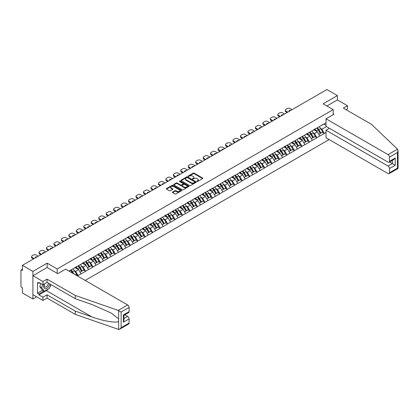 <?xml version="1.0" encoding="UTF-8"?>
<svg xmlns="http://www.w3.org/2000/svg" width="419" height="419" viewBox="0 0 419 419"><rect width="100%" height="100%" fill="white"/><g stroke="black" fill="none" stroke-linecap="round" stroke-linejoin="round"><path stroke-width="0.63" d="M196.961 181.464A0.466 0.267 0 0 0 197.616 181.464L202.607 178.583A0.665 0.382 0 0 0 202.801 178.311A0.665 0.382 0 0 0 202.607 178.044L194.154 173.162A0.665 0.382 0 0 0 193.217 173.162L188.225 176.043A0.466 0.267 0 0 0 188.885 176.42L189.529 176.048A2.126 1.226 0 0 1 192.536 176.048L193.238 176.457A2.126 1.226 0 0 1 193.861 177.321A2.126 1.226 0 0 1 193.238 178.19L192.593 178.562A0.466 0.267 0 0 0 193.248 178.944L193.897 178.573A2.126 1.226 0 0 1 196.899 178.573L197.606 178.976A2.126 1.226 0 0 1 198.229 179.845A2.126 1.226 0 0 1 197.606 180.709L196.961 181.087A0.466 0.267 0 0 0 196.961 181.464L196.961 181.087M172.602 192.08A0.665 0.382 0 0 0 172.408 192.352A0.665 0.382 0 0 0 172.602 192.625L174.974 193.992A0.665 0.382 0 0 0 175.912 193.992L181.453 190.797A0.665 0.382 0 0 0 181.647 190.525A0.665 0.382 0 0 0 181.453 190.252L173.005 185.376A0.665 0.382 0 0 0 172.062 185.376L166.526 188.571A0.665 0.382 0 0 0 166.327 188.843A0.665 0.382 0 0 0 166.526 189.116L169.386 190.765A0.665 0.382 0 0 0 170.329 190.765L172.696 189.398A0.665 0.382 0 0 0 172.895 189.126A0.665 0.382 0 0 0 172.696 188.859L171.277 188.037A1.776 1.027 0 0 1 170.758 187.314A1.776 1.027 0 0 1 171.853 186.366A1.776 1.027 0 0 1 173.791 186.586L179.353 189.797A1.776 1.027 0 0 1 179.871 190.525A1.776 1.027 0 0 1 178.777 191.473A1.776 1.027 0 0 1 176.839 191.247L175.912 190.713A0.665 0.382 0 0 0 174.974 190.713L172.602 192.08L172.602 192.625L174.974 191.268L174.974 190.713M47.164 263.153L32.907 271.386L22.432 265.337L326.93 89.54L337.405 95.584L323.149 103.818L333.194 109.616L57.204 268.956L47.164 263.153L47.164 267.547M189.577 185.565A0.665 0.382 0 0 0 190.514 185.565L196.055 182.365A0.665 0.382 0 0 0 196.249 182.092A0.665 0.382 0 0 0 196.055 181.825L187.607 176.944A0.665 0.382 0 0 0 186.665 176.944L181.123 180.144A0.665 0.382 0 0 0 180.929 180.411A0.665 0.382 0 0 0 181.123 180.683L189.577 185.565M179.693 181.563A0.466 0.267 0 0 1 180.165 181.631L180.165 181.076L188.754 186.036A0.665 0.382 0 0 1 188.948 186.308A0.665 0.382 0 0 1 188.754 186.581L183.213 189.781A0.665 0.382 0 0 1 182.275 189.781L173.827 184.899L176.195 183.543L176.195 182.988L173.827 184.355A0.665 0.382 0 0 0 173.628 184.627A0.665 0.382 0 0 0 173.827 184.899L173.827 184.355M176.195 183.543A0.665 0.382 0 0 1 177.132 183.543L177.132 182.988A0.665 0.382 0 0 0 176.195 182.988M177.132 182.988L180.563 184.968A0.665 0.382 0 0 0 181.5 184.968L183.072 184.061A0.665 0.382 0 0 0 183.271 183.789A0.665 0.382 0 0 0 183.072 183.517L179.505 181.458A0.466 0.267 0 0 1 180.165 181.076M57.204 273.345L57.204 268.956M85.162 280.431L329.151 139.564M333.194 109.616L333.194 114.67M69.046 271.124L70.622 270.046L68.899 271.041M70.622 270.213L326.019 122.762M326.019 132.367L324.322 133.352L321.928 129.209L320.603 128.444M316.774 128.099A4.53 2.619 -120 0 1 318.325 129.911L320.435 133.399L322.279 132.336L324.322 133.352M324.322 133.514L316.858 137.657L314.47 133.514L313.145 132.75M309.311 132.404A4.53 2.619 -120 0 1 310.861 134.221L312.977 137.71L314.816 136.646L316.858 137.657M316.858 137.825L309.4 141.968L307.007 137.825L305.681 137.06M301.848 136.714A4.53 2.619 -120 0 1 303.403 138.527L305.514 142.015L307.352 140.952L309.4 141.968M309.4 142.13L301.937 146.273L299.543 142.13L298.218 141.365M294.389 141.02A4.53 2.619 -120 0 1 295.94 142.837L298.05 146.325L299.894 145.262L301.937 146.273M301.937 146.441L294.473 150.583L292.085 146.441L290.76 145.676M286.926 145.33A4.53 2.619 -120 0 1 288.476 147.142L290.592 150.631L292.431 149.567L294.473 150.583M294.473 150.746L287.015 154.889L284.621 150.746L283.296 149.981M279.463 149.635A4.53 2.619 -120 0 1 281.018 151.453L283.129 154.941L284.967 153.878L287.015 154.889M287.015 155.056L279.552 159.199L277.158 155.056L275.833 154.292M272.004 153.946A4.53 2.619 -120 0 1 273.555 155.758L275.665 159.246L277.509 158.183L279.552 159.199M279.552 159.361L272.088 163.504L269.7 159.361L268.375 158.597M264.541 158.256A4.53 2.619 -120 0 1 266.091 160.068L268.207 163.557L270.046 162.493L272.088 163.504M272.088 163.672L264.63 167.815L262.236 163.672L260.911 162.907M257.077 162.562A4.53 2.619 -120 0 1 258.633 164.374L260.744 167.862L262.582 166.799L264.63 167.815M264.63 167.977L257.166 172.12L254.773 167.977L253.448 167.212M249.619 166.872A4.53 2.619 -120 0 1 251.17 168.684L253.28 172.172L255.124 171.109L257.166 172.12M257.166 172.288L249.703 176.43L247.315 172.288L245.99 171.523M242.156 171.177A4.53 2.619 -120 0 1 243.706 172.989L245.822 176.478L247.66 175.414L249.703 176.43M249.703 176.598L242.245 180.736L239.851 176.598L238.526 175.828M234.692 175.488A4.53 2.619 -120 0 1 236.248 177.3L238.359 180.788L240.197 179.725L242.245 180.736M242.245 180.903L234.781 185.046L232.388 180.903L231.063 180.139M227.234 179.793A4.53 2.619 -120 0 1 228.784 181.605L230.895 185.093L232.739 184.03L234.781 185.046M234.781 185.214L227.318 189.351L224.93 185.214L223.605 184.449M219.771 184.103A4.53 2.619 -120 0 1 221.321 185.916L223.432 189.404L225.275 188.341L227.318 189.351M227.318 189.519L219.86 193.662L217.466 189.519L216.141 188.754M212.307 188.409A4.53 2.619 -120 0 1 213.863 190.226L215.974 193.709L217.812 192.646L219.86 193.662M219.86 193.829L212.396 197.972L210.003 193.829L208.678 193.065M204.849 192.719A4.53 2.619 -120 0 1 206.399 194.531L208.51 198.019L210.354 196.956L212.396 197.972M212.396 198.135L204.933 202.277L202.545 198.135L201.22 197.37M197.386 197.024A4.53 2.619 -120 0 1 198.936 198.842L201.047 202.325L202.89 201.261L204.933 202.277M204.933 202.445L197.475 206.588L195.081 202.445L193.756 201.68M189.922 201.335A4.53 2.619 -120 0 1 191.478 203.147L193.588 206.635L195.427 205.572L197.475 206.588M197.475 206.75L190.011 210.893L187.618 206.75L186.293 205.986M182.464 205.64A4.53 2.619 -120 0 1 184.014 207.457L186.125 210.946L187.969 209.882L190.011 210.893M190.011 211.061L182.548 215.204L180.16 211.061L178.834 210.296M175.001 209.95A4.53 2.619 -120 0 1 176.551 211.763L178.662 215.251L180.505 214.188L182.548 215.204M182.548 215.366L175.084 219.509L172.696 215.366L171.371 214.601M167.537 214.256A4.53 2.619 -120 0 1 169.093 216.073L171.203 219.561L173.042 218.498L175.084 219.509M175.084 219.676L167.626 223.819L165.233 219.676L163.908 218.912M160.079 218.566A4.53 2.619 -120 0 1 161.629 220.378L163.74 223.866L165.584 222.803L167.626 223.819M167.626 223.982L160.163 228.125L157.774 223.982L156.449 223.217M152.616 222.871A4.53 2.619 -120 0 1 154.166 224.689L156.277 228.177L158.12 227.114L160.163 228.125M160.163 228.292L152.699 232.435L150.311 228.292L148.986 227.527M145.152 227.182A4.53 2.619 -120 0 1 146.702 228.994L148.818 232.482L150.657 231.419L152.699 232.435M152.699 232.597L145.241 236.74L142.848 232.597L141.522 231.833M137.694 231.487A4.53 2.619 -120 0 1 139.244 233.304L141.355 236.793L143.198 235.729L145.241 236.74M145.241 236.908L137.778 241.051L135.389 236.908L134.064 236.143M130.23 235.797A4.53 2.619 -120 0 1 131.781 237.61L133.891 241.098L135.735 240.035L137.778 241.051M137.778 241.213L130.314 245.356L127.926 241.213L126.601 240.448M122.767 240.108A4.53 2.619 -120 0 1 124.317 241.92L126.433 245.408L128.272 244.345L130.314 245.356M130.314 245.524L122.856 249.666L120.463 245.524L119.137 244.759M115.309 244.413A4.53 2.619 -120 0 1 116.859 246.225L118.97 249.714L120.813 248.65L122.856 249.666M122.856 249.829L115.393 253.972L113.004 249.829L111.679 249.064M107.845 248.724A4.53 2.619 -120 0 1 109.396 250.536L111.506 254.024L113.35 252.961L115.393 253.972M115.393 254.139L107.929 258.282L105.541 254.139L104.216 253.375M100.382 253.029A4.53 2.619 -120 0 1 101.932 254.841L104.048 258.329L105.887 257.266L107.929 258.282M107.929 258.45L100.471 262.587L98.077 258.45L96.752 257.68M92.924 257.339A4.53 2.619 -120 0 1 94.474 259.152L96.585 262.64L98.428 261.576L100.471 262.587M100.471 262.755L93.008 266.898L90.614 262.755L89.294 261.99M85.46 261.645A4.53 2.619 -120 0 1 87.011 263.457L89.121 266.945L90.965 265.882L93.008 266.898M93.008 267.065L85.544 271.203L83.156 267.065L81.831 266.301M77.997 265.955A4.53 2.619 -120 0 1 79.547 267.767L81.663 271.255L83.501 270.192L85.544 271.203M85.544 271.371L78.086 275.513L75.692 271.371L74.367 270.606M75.467 274.833L76.043 274.497L78.086 275.513M78.086 275.681L77.51 276.011M75.551 267.202L78.086 265.903M75.692 271.371L78.61 269.684L74.928 267.558M81.003 273.827L78.61 269.684M83.009 262.891L85.544 261.597M83.156 267.065L86.073 265.379L82.391 263.252M88.467 269.522L86.073 265.379M90.473 258.586L93.008 257.287M90.614 262.755L93.537 261.068L89.849 258.942M95.925 265.211L93.537 261.068M97.936 254.275L100.471 252.982M98.077 258.45L100.995 256.763L97.313 254.637M103.388 260.906L100.995 256.763M105.394 249.97L107.929 248.671M105.541 254.139L108.458 252.453L104.776 250.326M110.852 256.596L108.458 252.453M112.858 245.66L115.393 244.361M113.004 249.829L115.922 248.148L112.234 246.021M118.31 252.29L115.922 248.148M120.321 241.354L122.856 240.056M120.463 245.524L123.38 243.837L119.698 241.711M125.773 247.98L123.38 243.837M127.779 237.044L130.314 235.745M127.926 241.213L130.843 239.532L127.161 237.405M133.237 243.675L130.843 239.532M135.243 232.739L137.778 231.44M135.389 236.908L138.307 235.221L134.619 233.095M140.695 239.364L138.307 235.221M142.706 228.428L145.241 227.129M142.848 232.597L145.765 230.916L142.083 228.79M148.158 235.059L145.765 230.916M150.164 224.123L152.699 222.824M150.311 228.292L153.228 226.606L149.546 224.479M155.622 230.749L153.228 226.606M157.628 219.813L160.163 218.514M157.774 223.982L160.692 222.3L157.005 220.174M163.08 226.443L160.692 222.3M165.091 215.507L167.626 214.209M165.233 219.676L168.15 217.99L164.468 215.864M170.543 222.133L168.15 217.99M172.549 211.197L175.084 209.898M172.696 215.366L175.613 213.685L171.931 211.558M178.007 217.828L175.613 213.685M180.013 206.892L182.548 205.593M180.16 211.061L183.077 209.374L179.39 207.248M185.465 213.517L183.077 209.374M187.476 202.581L190.011 201.282M187.618 206.75L190.535 205.069L186.853 202.943M192.929 209.207L190.535 205.069M194.935 198.276L197.475 196.977M195.081 202.445L197.998 200.759L194.316 198.632M200.392 204.901L197.998 200.759M202.398 193.966L204.933 192.667M202.545 198.135L205.462 196.453L201.775 194.327M207.85 200.591L205.462 196.453M209.861 189.655L212.396 188.361M210.003 193.829L212.92 192.143L209.238 190.017M215.314 196.286L212.92 192.143M217.32 185.35L219.86 184.051M217.466 189.519L220.384 187.832L216.702 185.706M222.777 191.975L220.384 187.832M224.783 181.039L227.318 179.746M224.93 185.214L227.847 183.527L224.16 181.401M230.235 187.67L227.847 183.527M232.246 176.734L234.781 175.435M232.388 180.903L235.305 179.217L231.623 177.09M237.699 183.36L235.305 179.217M239.71 172.424L242.245 171.13M239.851 176.598L242.769 174.912L239.087 172.785M245.162 179.054L242.769 174.912M247.168 168.119L249.703 166.82M247.315 172.288L250.232 170.601L246.545 168.475M252.62 174.744L250.232 170.601M254.632 163.808L257.166 162.509M254.773 167.977L257.69 166.296L254.008 164.169M260.084 170.439L257.69 166.296M262.095 159.503L264.63 158.204M262.236 163.672L265.154 161.985L261.472 159.859M267.547 166.128L265.154 161.985M269.553 155.192L272.088 153.893M269.7 159.361L272.617 157.68L268.93 155.554M275.005 161.823L272.617 157.68M277.017 150.887L279.552 149.588M277.158 155.056L280.075 153.37L276.393 151.243M282.469 157.513L280.075 153.37M284.48 146.577L287.015 145.278M284.621 150.746L287.539 149.064L283.857 146.938M289.932 153.207L287.539 149.064M291.938 142.271L294.473 140.973M292.085 146.441L295.002 144.754L291.315 142.628M297.39 148.897L295.002 144.754M299.402 137.961L301.937 136.662M299.543 142.13L302.46 140.449L298.778 138.322M304.854 144.592L302.46 140.449M306.865 133.656L309.4 132.357M307.007 137.825L309.924 136.138L306.242 134.012M312.317 140.281L309.924 136.138M314.323 129.345L316.858 128.046M314.47 133.514L317.387 131.833L313.7 129.707M319.776 135.976L317.387 131.833M321.787 125.04L324.322 123.741M321.928 129.209L326.474 126.585M323.772 124.055L326.019 125.354M346.157 109.726L347.445 108.982L347.445 105.719L337.405 99.921L337.405 95.584M32.907 271.386L32.907 298.998L22.432 292.954L22.432 287.79L21.668 287.345A1.016 0.587 -120 0 1 20.95 286.104L20.95 270.475A1.016 0.587 -120 0 1 21.16 270.009A1.016 0.587 -120 0 1 21.668 270.061L22.432 270.501L22.432 265.337M32.907 298.998L36.663 296.83M197.145 181.532L197.606 181.265A2.126 1.226 0 0 0 198.229 180.395L198.229 179.845M193.861 177.321L193.861 177.876A2.126 1.226 0 0 1 193.238 178.745L192.777 179.007M202.597 178.588L194.154 173.712A0.665 0.382 0 0 0 193.217 173.712L188.414 176.488M196.045 182.37L187.607 177.494A0.665 0.382 0 0 0 186.665 177.494L181.134 180.689M194.882 182.286A0.466 0.267 0 0 0 194.882 181.904L187.466 177.619A0.466 0.267 0 0 0 186.806 177.619L186.125 178.012A2.126 1.226 0 0 0 185.502 178.882A2.126 1.226 0 0 0 186.125 179.751L191.195 182.679A2.126 1.226 0 0 0 194.201 182.679L194.882 182.286L194.882 182.836A0.466 0.267 0 0 0 195.018 182.647L195.018 182.092M185.502 178.882L185.502 179.432A2.126 1.226 0 0 0 186.125 180.301L186.125 179.751M194.882 182.836L194.201 183.229A2.126 1.226 0 0 1 191.195 183.229L186.125 180.301M177.132 183.543L180.563 185.517A0.665 0.382 0 0 0 181.5 185.517L183.072 184.611A0.665 0.382 0 0 0 183.271 184.339L183.271 183.789M180.165 181.631L188.744 186.586M184.119 187.021A1.776 1.027 0 0 0 186.052 187.241A1.776 1.027 0 0 0 187.152 186.298A1.776 1.027 0 0 0 186.633 185.57L184.669 184.439A0.665 0.382 0 0 0 183.732 184.439L182.16 185.345A0.665 0.382 0 0 0 181.966 185.617A0.665 0.382 0 0 0 182.16 185.889L184.119 187.021L184.119 187.571A1.776 1.027 0 0 0 186.052 187.796A1.776 1.027 0 0 0 187.152 186.848L187.152 186.298M181.966 185.617L181.966 186.172A0.665 0.382 0 0 0 182.16 186.439L182.16 185.889M184.119 187.571L182.16 186.439M179.871 190.525L179.871 191.074A1.776 1.027 0 0 1 178.777 192.022A1.776 1.027 0 0 1 176.839 191.802L175.912 191.268A0.665 0.382 0 0 0 174.974 191.268M170.758 187.314L170.758 187.864A1.776 1.027 0 0 0 171.277 188.587L171.277 188.037M172.691 189.404L171.277 188.587M181.453 190.252L181.453 190.797L173.005 185.926A0.665 0.382 0 0 0 172.062 185.926L166.532 189.121L166.526 188.571M292.012 109.699L290.027 108.552A2.027 1.173 0 0 0 287.156 108.552L285.863 109.296A2.027 1.173 0 0 0 285.271 110.124A2.027 1.173 0 0 0 285.863 110.956L285.863 111.784L287.13 112.512M285.863 111.784A2.027 1.173 180 0 1 285.271 110.956L285.271 110.124M285.863 110.956L287.848 112.098M288.963 111.459A1.592 0.917 180 0 1 288.916 111.229A1.592 0.917 180 0 1 290.896 110.338M319.199 126.695A5.547 3.2 60 0 1 320.655 128.523L318.812 129.586A5.547 3.2 -120 0 0 317.361 127.758M318.812 129.586L320.928 133.074L322.766 132.011L320.655 128.523M320.435 133.399L320.928 133.074M322.279 132.336L322.766 132.011M314.187 129.424A4.53 2.619 60 0 1 315.439 130.707M314.894 129.183A5.547 3.2 60 0 1 316.35 131.011L316.56 131.351M318.828 134.326L320.305 133.436L318.189 129.948A5.547 3.2 -120 0 0 316.738 128.12M320.305 133.436L318.807 134.295M284.548 114.005L282.563 112.858A2.027 1.173 0 0 0 279.693 112.858L278.405 113.607A2.027 1.173 0 0 0 277.807 114.434A2.027 1.173 0 0 0 278.405 115.262L278.405 116.089L279.672 116.822M278.405 116.089A2.027 1.173 180 0 1 277.807 115.262L277.807 114.434M278.405 115.262L280.39 116.409M281.5 115.764A1.592 0.917 180 0 1 281.453 115.539A1.592 0.917 180 0 1 283.433 114.649M311.741 131.006A5.547 3.2 60 0 1 313.192 132.833L311.354 133.897A5.547 3.2 -120 0 0 309.898 132.069M311.354 133.897L313.464 137.385L315.303 136.322L313.192 132.833M312.977 137.71L313.464 137.385M314.816 136.646L315.303 136.322M306.724 133.734A4.53 2.619 60 0 1 307.975 135.012M307.436 133.488A5.547 3.2 60 0 1 308.887 135.316L309.096 135.662M311.364 138.637L312.841 137.741L310.73 134.253A5.547 3.2 -120 0 0 309.274 132.425M312.841 137.741L311.348 138.605M277.09 118.315L275.105 117.168A2.027 1.173 0 0 0 272.235 117.168L270.941 117.912A2.027 1.173 0 0 0 270.349 118.739A2.027 1.173 0 0 0 270.941 119.572L270.941 120.4L272.209 121.128M270.941 120.4A2.027 1.173 180 0 1 270.349 119.572L270.349 118.739M270.941 119.572L272.926 120.714M274.042 120.075A1.592 0.917 180 0 1 273.989 119.844A1.592 0.917 180 0 1 275.974 118.959M304.278 135.311A5.547 3.2 60 0 1 305.729 137.139L303.89 138.202A5.547 3.2 -120 0 0 302.434 136.374M303.89 138.202L306.001 141.69L307.845 140.627L305.729 137.139M305.514 142.015L306.001 141.69M307.352 140.952L307.845 140.627M299.266 138.04A4.53 2.619 60 0 1 300.517 139.323M299.973 137.799A5.547 3.2 60 0 1 301.429 139.627L301.633 139.967M303.906 142.942L305.378 142.051L303.267 138.563A5.547 3.2 -120 0 0 301.816 136.735M305.378 142.051L303.885 142.91M269.627 122.62L267.641 121.473A2.027 1.173 0 0 0 264.771 121.473L263.478 122.222A2.027 1.173 0 0 0 262.886 123.05A2.027 1.173 0 0 0 263.478 123.877L263.478 124.705L264.745 125.438M263.478 124.705A2.027 1.173 180 0 1 262.886 123.877L262.886 123.05M263.478 123.877L265.463 125.024M266.578 124.38A1.592 0.917 180 0 1 266.531 124.155A1.592 0.917 180 0 1 268.511 123.265M296.814 139.621A5.547 3.2 60 0 1 298.27 141.449L296.427 142.512A5.547 3.2 -120 0 0 294.976 140.684M296.427 142.512L298.538 146.001L300.381 144.937L298.27 141.449M298.05 146.325L298.538 146.001M299.894 145.262L300.381 144.937M291.802 142.35A4.53 2.619 60 0 1 293.054 143.633M292.509 142.104A5.547 3.2 60 0 1 293.965 143.932L294.175 144.277M296.443 147.252L297.919 146.357L295.804 142.869A5.547 3.2 -120 0 0 294.353 141.041M297.919 146.357L296.422 147.221M262.163 126.931L260.178 125.784A2.027 1.173 0 0 0 257.308 125.784L256.019 126.528A2.027 1.173 0 0 0 255.422 127.355A2.027 1.173 0 0 0 256.019 128.188L256.019 129.015L257.287 129.749M256.019 129.015A2.027 1.173 180 0 1 255.422 128.188L255.422 127.355M256.019 128.188L258.004 129.33M259.115 128.691A1.592 0.917 180 0 1 259.068 128.46A1.592 0.917 180 0 1 261.047 127.575M289.356 143.927A5.547 3.2 60 0 1 290.807 145.754L288.969 146.818A5.547 3.2 -120 0 0 287.513 144.99M288.969 146.818L291.079 150.306L292.918 149.243L290.807 145.754M290.592 150.631L291.079 150.306M292.431 149.567L292.918 149.243M284.339 146.655A4.53 2.619 60 0 1 285.59 147.938M285.051 146.414A5.547 3.2 60 0 1 286.502 148.242L286.711 148.583M288.979 151.563L290.456 150.667L288.345 147.179A5.547 3.2 -120 0 0 286.889 145.351M290.456 150.667L288.963 151.526M254.705 131.236L252.72 130.089A2.027 1.173 0 0 0 249.85 130.089L248.556 130.838A2.027 1.173 0 0 0 247.964 131.666A2.027 1.173 0 0 0 248.556 132.493L248.556 133.321L249.824 134.054M248.556 133.321A2.027 1.173 180 0 1 247.964 132.493L247.964 131.666M248.556 132.493L250.541 133.64M251.657 132.996A1.592 0.917 180 0 1 251.604 132.771A1.592 0.917 180 0 1 253.589 131.88M281.893 148.237A5.547 3.2 60 0 1 283.344 150.065L281.505 151.128A5.547 3.2 -120 0 0 280.049 149.3M281.505 151.128L283.616 154.616L285.459 153.553L283.344 150.065M283.129 154.941L283.616 154.616M284.967 153.878L285.459 153.553M276.88 150.966A4.53 2.619 60 0 1 278.127 152.249M277.588 150.72A5.547 3.2 60 0 1 279.044 152.547L279.248 152.893M281.521 155.868L282.993 154.972L280.882 151.484A5.547 3.2 -120 0 0 279.431 149.656M282.993 154.972L281.5 155.837M44.32 283.988A4.394 2.54 120 0 0 45.273 288.675A4.394 2.54 120 0 0 49.803 283.982M44.555 283.852A3.012 1.739 120 0 0 44.754 286.947A3.012 1.739 120 0 0 45.194 287.083A3.012 1.739 120 0 0 48.389 283.165M50.861 284.595L49.411 288.34L44.246 291.32L42.329 290.22L39.747 286.544L40.894 283.59M44.246 291.32L41.664 287.649L42.811 284.695M39.747 286.544L41.664 287.649M397.5 149.174L398.05 150.515L397.458 152.516L389.492 157.115A2.027 1.173 -120 0 0 388.057 154.627L397.5 149.174L371.553 124.391L343.334 108.097L347.445 105.719M329.418 128.282L326.019 130.241L326.019 137.757L388.057 173.571A2.027 1.173 -120 0 0 389.073 173.67A2.027 1.173 -120 0 0 389.492 172.743L389.492 168.548A2.027 1.173 -120 0 0 388.057 166.06L392.362 163.572L395.232 165.233L389.492 168.548M326.019 130.241L388.057 166.06M333.194 113.895L333.864 114.282L326.019 118.813L326.019 126.323L388.057 162.137A2.027 1.173 -120 0 0 389.073 162.242A2.027 1.173 -120 0 0 389.492 161.31L389.492 157.115M326.019 118.813L388.057 154.627M337.405 99.921L326.904 105.981M389.56 161.959L392.362 163.572L392.362 160.341M389.492 161.31L395.232 157.994L393.797 159.513L389.073 162.242M389.492 172.743L397.458 168.145L397.757 168.318M48.457 288.89A7.61 4.394 -60 0 1 46.347 290.603L38.936 294.887L42.953 297.207L47.064 294.829L75.289 311.123L75.289 314.381L118.65 329.46L119.698 329.193L121.133 327.679L129.099 323.08A2.027 1.173 60 0 1 128.675 324.007L119.698 329.193M75.289 311.123L91.965 316.942C103.818 321.247 117.09 323.384 118.65 321.242L118.65 318.833L111.197 313.045L91.965 304.513L75.289 298.695L47.064 282.401L42.953 284.779L38.936 282.458L38.936 283.344L37.501 282.516L37.501 293.174L38.936 294.002L43.911 291.132M42.953 297.207L42.953 300.465L32.907 294.667L32.907 275.723L47.111 267.521L57.78 273.675L65.626 269.15L127.664 304.964A2.027 1.173 60 0 1 129.099 307.452L129.099 311.647A2.027 1.173 60 0 1 128.675 312.579L123.951 315.303L123.951 320.195L123.359 322.195L123.359 314.962C124.129 315.407 124.129 315.407 123.359 314.962L129.099 311.647M47.064 294.829L47.064 298.087L42.953 300.465M75.289 314.381L47.064 298.087M129.099 307.452L121.133 312.05L118.221 310.416L75.289 295.437L47.064 279.143L42.953 281.521L42.953 284.779M42.953 281.521L32.907 275.723M38.936 294.887L38.936 294.002M47.064 279.143L47.064 282.401M75.289 295.437L75.289 298.695M123.951 318.54L127.664 316.397A2.027 1.173 60 0 1 129.099 318.885L129.099 323.08M127.664 316.397L124.862 314.779M51.05 284.705A7.61 4.394 -60 0 1 49.971 286.9M39.7 282.898L38.936 283.344M37.501 293.174L42.476 290.299M247.241 135.547L245.256 134.399A2.027 1.173 0 0 0 242.386 134.399L241.093 135.143A2.027 1.173 0 0 0 240.501 135.976A2.027 1.173 0 0 0 241.093 136.804L241.093 137.631L242.36 138.364M241.093 137.631A2.027 1.173 180 0 1 240.501 136.804L240.501 135.976M241.093 136.804L243.078 137.945M244.193 137.306A1.592 0.917 180 0 1 244.146 137.076A1.592 0.917 180 0 1 246.126 136.191M274.429 152.542A5.547 3.2 60 0 1 275.885 154.37L274.042 155.433A5.547 3.2 -120 0 0 272.591 153.605M274.042 155.433L276.152 158.921L277.996 157.858L275.885 154.37M275.665 159.246L276.152 158.921M277.509 158.183L277.996 157.858M269.417 155.271A4.53 2.619 60 0 1 270.669 156.554M270.124 155.03A5.547 3.2 60 0 1 271.58 156.858L271.79 157.204M274.057 160.178L275.534 159.283L273.418 155.795A5.547 3.2 -120 0 0 271.968 153.967M275.534 159.283L274.036 160.147M239.778 139.852L237.793 138.71A2.027 1.173 0 0 0 234.923 138.71L233.634 139.454A2.027 1.173 0 0 0 233.037 140.281A2.027 1.173 0 0 0 233.634 141.109L233.634 141.936L234.902 142.669M233.634 141.936A2.027 1.173 180 0 1 233.037 141.109L233.037 140.281M233.634 141.109L235.619 142.256M236.73 141.612A1.592 0.917 180 0 1 236.683 141.386A1.592 0.917 180 0 1 238.662 140.496M266.971 156.853A5.547 3.2 60 0 1 268.422 158.681L266.584 159.744A5.547 3.2 -120 0 0 265.127 157.916M266.584 159.744L268.694 163.232L270.533 162.169L268.422 158.681M268.207 163.557L268.694 163.232M270.046 162.493L270.533 162.169M261.954 159.581A4.53 2.619 60 0 1 263.205 160.865M262.666 159.335A5.547 3.2 60 0 1 264.117 161.163L264.326 161.509M266.594 164.484L268.071 163.588L265.96 160.1A5.547 3.2 -120 0 0 264.504 158.272M268.071 163.588L266.578 164.452M232.32 144.162L230.335 143.015A2.027 1.173 0 0 0 227.465 143.015L226.171 143.759A2.027 1.173 0 0 0 225.579 144.592A2.027 1.173 0 0 0 226.171 145.419L226.171 146.247L227.438 146.98M226.171 146.247A2.027 1.173 180 0 1 225.579 145.419L225.579 144.592M226.171 145.419L228.156 146.566M229.272 145.922A1.592 0.917 180 0 1 229.219 145.692A1.592 0.917 180 0 1 231.204 144.806M259.508 161.158A5.547 3.2 60 0 1 260.958 162.986L259.12 164.049A5.547 3.2 -120 0 0 257.664 162.221M259.12 164.049L261.231 167.537L263.074 166.474L260.958 162.986M260.744 167.862L261.231 167.537M262.582 166.799L263.074 166.474M254.495 163.887A4.53 2.619 60 0 1 255.742 165.17M255.202 163.646A5.547 3.2 60 0 1 256.658 165.474L256.863 165.819M259.136 168.794L260.608 167.899L258.497 164.41A5.547 3.2 -120 0 0 257.046 162.582M260.608 167.899L259.115 168.763M224.856 148.467L222.871 147.326A2.027 1.173 0 0 0 220.001 147.326L218.708 148.069A2.027 1.173 0 0 0 218.116 148.897A2.027 1.173 0 0 0 218.708 149.724L218.708 150.552L219.975 151.285M218.708 150.552A2.027 1.173 180 0 1 218.116 149.724L218.116 148.897M218.708 149.724L220.693 150.871M221.808 150.227A1.592 0.917 180 0 1 221.761 150.002A1.592 0.917 180 0 1 223.741 149.112M252.044 165.468A5.547 3.2 60 0 1 253.5 167.296L251.657 168.359A5.547 3.2 -120 0 0 250.206 166.532M251.657 168.359L253.767 171.848L255.611 170.784L253.5 167.296M253.28 172.172L253.767 171.848M255.124 171.109L255.611 170.784M247.032 168.197A4.53 2.619 60 0 1 248.284 169.48M247.739 167.951A5.547 3.2 60 0 1 249.195 169.779L249.405 170.124M251.672 173.099L253.149 172.204L251.033 168.716A5.547 3.2 -120 0 0 249.583 166.888M253.149 172.204L251.651 173.068M217.393 152.778L215.408 151.631A2.027 1.173 0 0 0 212.538 151.631L211.249 152.375A2.027 1.173 0 0 0 210.652 153.207A2.027 1.173 0 0 0 211.249 154.035L211.249 154.862L212.517 155.596M211.249 154.862A2.027 1.173 180 0 1 210.652 154.035L210.652 153.207M211.249 154.035L213.234 155.182M214.345 154.538A1.592 0.917 180 0 1 214.298 154.312A1.592 0.917 180 0 1 216.277 153.422M244.586 169.774A5.547 3.2 60 0 1 246.037 171.601L244.198 172.665A5.547 3.2 -120 0 0 242.742 170.837M244.198 172.665L246.309 176.153L248.148 175.09L246.037 171.601M245.822 176.478L246.309 176.153M247.66 175.414L248.148 175.09M239.568 172.502A4.53 2.619 60 0 1 240.82 173.785M240.281 172.261A5.547 3.2 60 0 1 241.732 174.089L241.941 174.435M244.209 177.41L245.686 176.514L243.575 173.026A5.547 3.2 -120 0 0 242.119 171.198M245.686 176.514L244.193 177.378M209.929 157.083L207.95 155.941A2.027 1.173 0 0 0 205.08 155.941L203.786 156.685A2.027 1.173 0 0 0 203.194 157.513A2.027 1.173 0 0 0 203.786 158.34L203.786 159.173L205.053 159.901M203.786 159.173A2.027 1.173 180 0 1 203.194 158.34L203.194 157.513M203.786 158.34L205.771 159.487M206.886 158.843A1.592 0.917 180 0 1 206.834 158.618A1.592 0.917 180 0 1 208.819 157.727M237.123 174.084A5.547 3.2 60 0 1 238.573 175.912L236.735 176.975A5.547 3.2 -120 0 0 235.279 175.147M236.735 176.975L238.846 180.463L240.689 179.4L238.573 175.912M238.359 180.788L238.846 180.463M240.197 179.725L240.689 179.4M232.11 176.813A4.53 2.619 60 0 1 233.357 178.096M232.817 176.572A5.547 3.2 60 0 1 234.273 178.4L234.478 178.74M236.751 181.715L238.222 180.819L236.112 177.337A5.547 3.2 -120 0 0 234.661 175.509M238.222 180.819L236.73 181.684M202.471 161.394L200.486 160.247A2.027 1.173 0 0 0 197.616 160.247L196.322 160.996A2.027 1.173 0 0 0 195.731 161.823A2.027 1.173 0 0 0 196.322 162.651L196.322 163.478L197.59 164.211M196.322 163.478A2.027 1.173 180 0 1 195.731 162.651L195.731 161.823M196.322 162.651L198.307 163.798M199.423 163.153A1.592 0.917 180 0 1 199.376 162.928A1.592 0.917 180 0 1 201.356 162.038M229.659 178.389A5.547 3.2 60 0 1 231.115 180.222L229.272 181.286A5.547 3.2 -120 0 0 227.821 179.452M229.272 181.286L231.382 184.769L233.226 183.705L231.115 180.222M230.895 185.093L231.382 184.769M232.739 184.03L233.226 183.705M224.647 181.118A4.53 2.619 60 0 1 225.899 182.401M225.354 180.877A5.547 3.2 60 0 1 226.81 182.705L227.019 183.051M229.287 186.026L230.764 185.13L228.648 181.642A5.547 3.2 -120 0 0 227.198 179.814M230.764 185.13L229.266 185.994M195.008 165.699L193.023 164.557A2.027 1.173 0 0 0 190.153 164.557L188.864 165.301A2.027 1.173 0 0 0 188.267 166.128A2.027 1.173 0 0 0 188.864 166.956L188.864 167.789L190.132 168.517M188.864 167.789A2.027 1.173 180 0 1 188.267 166.956L188.267 166.128M188.864 166.956L190.849 168.103M191.96 167.459A1.592 0.917 180 0 1 191.912 167.233A1.592 0.917 180 0 1 193.892 166.343M222.201 182.7A5.547 3.2 60 0 1 223.652 184.528L221.808 185.591A5.547 3.2 -120 0 0 220.357 183.763M221.808 185.591L223.924 189.079L225.762 188.016L223.652 184.528M223.432 189.404L223.924 189.079M225.275 188.341L225.762 188.016M217.183 185.428A4.53 2.619 60 0 1 218.435 186.712M217.896 185.188A5.547 3.2 60 0 1 219.347 187.015L219.556 187.356M221.824 190.331L223.301 189.435L221.19 185.952A5.547 3.2 -120 0 0 219.734 184.124M223.301 189.435L221.808 190.299M187.544 170.009L185.565 168.862A2.027 1.173 0 0 0 182.694 168.862L181.401 169.611A2.027 1.173 0 0 0 180.809 170.439A2.027 1.173 0 0 0 181.401 171.266L181.401 172.094L182.668 172.827M181.401 172.094A2.027 1.173 180 0 1 180.809 171.266L180.809 170.439M181.401 171.266L183.386 172.413M184.501 171.769A1.592 0.917 180 0 1 184.449 171.544A1.592 0.917 180 0 1 186.434 170.653M214.738 187.01A5.547 3.2 60 0 1 216.188 188.838L214.35 189.901A5.547 3.2 -120 0 0 212.894 188.073M214.35 189.901L216.461 193.384L218.304 192.321L216.188 188.838M215.974 193.709L216.461 193.384M217.812 192.646L218.304 192.321M209.725 189.734A4.53 2.619 60 0 1 210.972 191.017M210.432 189.493A5.547 3.2 60 0 1 211.883 191.321L212.093 191.666M214.366 194.641L215.837 193.746L213.727 190.257A5.547 3.2 -120 0 0 212.276 188.43M215.837 193.746L214.345 194.61M180.086 174.32L178.101 173.173A2.027 1.173 0 0 0 175.231 173.173L173.937 173.916A2.027 1.173 0 0 0 173.346 174.744A2.027 1.173 0 0 0 173.937 175.571L173.937 176.404L175.205 177.132M173.937 176.404A2.027 1.173 180 0 1 173.346 175.571L173.346 174.744M173.937 175.571L175.922 176.718M177.038 176.074A1.592 0.917 180 0 1 176.991 175.849A1.592 0.917 180 0 1 178.971 174.959M207.274 191.315A5.547 3.2 60 0 1 208.73 193.143L206.886 194.207A5.547 3.2 -120 0 0 205.436 192.379M206.886 194.207L208.997 197.695L210.841 196.631L208.73 193.143M208.51 198.019L208.997 197.695M210.354 196.956L210.841 196.631M202.262 194.044A4.53 2.619 60 0 1 203.514 195.327M202.969 193.803A5.547 3.2 60 0 1 204.425 195.631L204.634 195.972M206.902 198.946L208.379 198.056L206.263 194.568A5.547 3.2 -120 0 0 204.812 192.74M208.379 198.056L206.881 198.915M172.623 178.625L170.638 177.478A2.027 1.173 0 0 0 167.768 177.478L166.479 178.227A2.027 1.173 0 0 0 165.882 179.054A2.027 1.173 0 0 0 166.479 179.882L166.479 180.709L167.747 181.443M166.479 180.709A2.027 1.173 180 0 1 165.882 179.882L165.882 179.054M166.479 179.882L168.464 181.029M169.575 180.385A1.592 0.917 180 0 1 169.527 180.16A1.592 0.917 180 0 1 171.507 179.269M199.816 195.626A5.547 3.2 60 0 1 201.267 197.454L199.423 198.517A5.547 3.2 -120 0 0 197.972 196.689M199.423 198.517L201.539 202L203.377 200.937L201.267 197.454M201.047 202.325L201.539 202M202.89 201.261L203.377 200.937M194.798 198.355A4.53 2.619 60 0 1 196.05 199.633M195.511 198.108A5.547 3.2 60 0 1 196.961 199.936L197.171 200.282M199.439 203.257L200.916 202.361L198.805 198.873A5.547 3.2 -120 0 0 197.349 197.045M200.916 202.361L199.423 203.225M165.159 182.935L163.18 181.788A2.027 1.173 0 0 0 160.309 181.788L159.016 182.532A2.027 1.173 0 0 0 158.419 183.36A2.027 1.173 0 0 0 159.016 184.187L159.016 185.02L160.283 185.748M159.016 185.02A2.027 1.173 180 0 1 158.419 184.187L158.419 183.36M159.016 184.187L161.001 185.334M162.116 184.69A1.592 0.917 180 0 1 162.064 184.465A1.592 0.917 180 0 1 164.049 183.574M192.352 199.931A5.547 3.2 60 0 1 193.803 201.759L191.965 202.822A5.547 3.2 -120 0 0 190.509 200.994M191.965 202.822L194.076 206.31L195.919 205.247L193.803 201.759M193.588 206.635L194.076 206.31M195.427 205.572L195.919 205.247M187.34 202.66A4.53 2.619 60 0 1 188.587 203.943M188.047 202.419A5.547 3.2 60 0 1 189.498 204.247L189.707 204.587M191.981 207.562L193.452 206.672L191.342 203.184A5.547 3.2 -120 0 0 189.891 201.356M193.452 206.672L191.96 207.531M157.701 187.241L155.716 186.094A2.027 1.173 0 0 0 152.846 186.094L151.552 186.843A2.027 1.173 0 0 0 150.96 187.67A2.027 1.173 0 0 0 151.552 188.498L151.552 189.325L152.82 190.058M151.552 189.325A2.027 1.173 180 0 1 150.96 188.498L150.96 187.67M151.552 188.498L153.537 189.645M154.653 189A1.592 0.917 180 0 1 154.606 188.775A1.592 0.917 180 0 1 156.586 187.885M184.889 204.242A5.547 3.2 60 0 1 186.345 206.069L184.501 207.133A5.547 3.2 -120 0 0 183.051 205.305M184.501 207.133L186.612 210.621L188.456 209.558L186.345 206.069M186.125 210.946L186.612 210.621M187.969 209.882L188.456 209.558M179.877 206.97A4.53 2.619 60 0 1 181.128 208.248M180.584 206.724A5.547 3.2 60 0 1 182.04 208.552L182.249 208.898M184.517 211.873L185.994 210.977L183.878 207.489A5.547 3.2 -120 0 0 182.427 205.661M185.994 210.977L184.496 211.841M150.238 191.551L148.253 190.404A2.027 1.173 0 0 0 145.383 190.404L144.094 191.148A2.027 1.173 0 0 0 143.497 191.975A2.027 1.173 0 0 0 144.094 192.808L144.094 193.636L145.362 194.364M144.094 193.636A2.027 1.173 180 0 1 143.497 192.808L143.497 191.975M144.094 192.808L146.079 193.95M147.189 193.311A1.592 0.917 180 0 1 147.142 193.08A1.592 0.917 180 0 1 149.122 192.19M177.431 208.547A5.547 3.2 60 0 1 178.882 210.375L177.038 211.438A5.547 3.2 -120 0 0 175.587 209.61M177.038 211.438L179.154 214.926L180.992 213.863L178.882 210.375M178.662 215.251L179.154 214.926M180.505 214.188L180.992 213.863M172.413 211.276A4.53 2.619 60 0 1 173.665 212.559M173.126 211.035A5.547 3.2 60 0 1 174.576 212.862L174.786 213.203M177.054 216.178L178.531 215.287L176.42 211.799A5.547 3.2 -120 0 0 174.964 209.971M178.531 215.287L177.038 216.146M142.774 195.856L140.789 194.709A2.027 1.173 0 0 0 137.924 194.709L136.631 195.458A2.027 1.173 0 0 0 136.034 196.286A2.027 1.173 0 0 0 136.631 197.113L136.631 197.941L137.898 198.674M136.631 197.941A2.027 1.173 180 0 1 136.034 197.113L136.034 196.286M136.631 197.113L138.616 198.26M139.731 197.616A1.592 0.917 180 0 1 139.679 197.391A1.592 0.917 180 0 1 141.664 196.501M169.967 212.857A5.547 3.2 60 0 1 171.418 214.685L169.58 215.748A5.547 3.2 -120 0 0 168.124 213.92M169.58 215.748L171.69 219.237L173.534 218.173L171.418 214.685M171.203 219.561L171.69 219.237M173.042 218.498L173.534 218.173M164.955 215.586A4.53 2.619 60 0 1 166.202 216.864M165.662 215.34A5.547 3.2 60 0 1 167.113 217.168L167.322 217.513M169.595 220.488L171.067 219.593L168.957 216.104A5.547 3.2 -120 0 0 167.506 214.277M171.067 219.593L169.575 220.457M135.316 200.167L133.331 199.02A2.027 1.173 0 0 0 130.461 199.02L129.167 199.763A2.027 1.173 0 0 0 128.575 200.591A2.027 1.173 0 0 0 129.167 201.424L129.167 202.251L130.435 202.979M129.167 202.251A2.027 1.173 180 0 1 128.575 201.424L128.575 200.591M129.167 201.424L131.152 202.566M132.268 201.927A1.592 0.917 180 0 1 132.221 201.696A1.592 0.917 180 0 1 134.2 200.811M162.504 217.162A5.547 3.2 60 0 1 163.96 218.99L162.116 220.054A5.547 3.2 -120 0 0 160.666 218.226M162.116 220.054L164.227 223.542L166.071 222.479L163.96 218.99M163.74 223.866L164.227 223.542M165.584 222.803L166.071 222.479M157.492 219.891A4.53 2.619 60 0 1 158.743 221.174M158.199 219.65A5.547 3.2 60 0 1 159.655 221.478L159.864 221.819M162.132 224.794L163.609 223.903L161.493 220.415A5.547 3.2 -120 0 0 160.042 218.587M163.609 223.903L162.111 224.762M127.853 204.472L125.868 203.325A2.027 1.173 0 0 0 122.997 203.325L121.709 204.074A2.027 1.173 0 0 0 121.112 204.901A2.027 1.173 0 0 0 121.709 205.729L121.709 206.557L122.977 207.29M121.709 206.557A2.027 1.173 180 0 1 121.112 205.729L121.112 204.901M121.709 205.729L123.694 206.876M124.804 206.232A1.592 0.917 180 0 1 124.757 206.007A1.592 0.917 180 0 1 126.737 205.116M155.046 221.473A5.547 3.2 60 0 1 156.497 223.301L154.653 224.364A5.547 3.2 -120 0 0 153.202 222.536M154.653 224.364L156.769 227.852L158.607 226.789L156.497 223.301M156.277 228.177L156.769 227.852M158.12 227.114L158.607 226.789M150.028 224.202A4.53 2.619 60 0 1 151.28 225.485M150.74 223.956A5.547 3.2 60 0 1 152.191 225.783L152.401 226.129M154.669 229.104L156.146 228.208L154.035 224.72A5.547 3.2 -120 0 0 152.579 222.892M156.146 228.208L154.653 229.073M120.389 208.782L118.404 207.635A2.027 1.173 0 0 0 115.539 207.635L114.246 208.379A2.027 1.173 0 0 0 113.649 209.207A2.027 1.173 0 0 0 114.246 210.039L114.246 210.867L115.513 211.6M114.246 210.867A2.027 1.173 180 0 1 113.649 210.039L113.649 209.207M114.246 210.039L116.231 211.181M117.346 210.542A1.592 0.917 180 0 1 117.294 210.312A1.592 0.917 180 0 1 119.279 209.427M147.582 225.778A5.547 3.2 60 0 1 149.033 227.606L147.195 228.669A5.547 3.2 -120 0 0 145.739 226.841M147.195 228.669L149.305 232.157L151.149 231.094L149.033 227.606M148.818 232.482L149.305 232.157M150.657 231.419L151.149 231.094M142.57 228.507A4.53 2.619 60 0 1 143.817 229.79M143.277 228.266A5.547 3.2 60 0 1 144.728 230.094L144.937 230.434M147.21 233.414L148.682 232.519L146.571 229.031A5.547 3.2 -120 0 0 145.121 227.203M148.682 232.519L147.189 233.378M112.931 213.088L110.946 211.941A2.027 1.173 0 0 0 108.076 211.941L106.782 212.69A2.027 1.173 0 0 0 106.19 213.517A2.027 1.173 0 0 0 106.782 214.345L106.782 215.172L108.05 215.905M106.782 215.172A2.027 1.173 180 0 1 106.19 214.345L106.19 213.517M106.782 214.345L108.767 215.492M109.883 214.847A1.592 0.917 180 0 1 109.836 214.622A1.592 0.917 180 0 1 111.815 213.732M140.119 230.089A5.547 3.2 60 0 1 141.575 231.917L139.731 232.98A5.547 3.2 -120 0 0 138.28 231.152M139.731 232.98L141.842 236.468L143.686 235.405L141.575 231.917M141.355 236.793L141.842 236.468M143.198 235.729L143.686 235.405M135.107 232.817A4.53 2.619 60 0 1 136.358 234.101M135.814 232.571A5.547 3.2 60 0 1 137.27 234.399L137.479 234.745M139.747 237.72L141.224 236.824L139.108 233.336A5.547 3.2 -120 0 0 137.657 231.508M141.224 236.824L139.726 237.688M105.468 217.398L103.483 216.251A2.027 1.173 0 0 0 100.612 216.251L99.324 216.995A2.027 1.173 0 0 0 98.727 217.828A2.027 1.173 0 0 0 99.324 218.655L99.324 219.483L100.591 220.216M99.324 219.483A2.027 1.173 180 0 1 98.727 218.655L98.727 217.828M99.324 218.655L101.309 219.797M102.419 219.158A1.592 0.917 180 0 1 102.372 218.928A1.592 0.917 180 0 1 104.352 218.042M132.661 234.394A5.547 3.2 60 0 1 134.111 236.222L132.268 237.285A5.547 3.2 -120 0 0 130.817 235.457M132.268 237.285L134.384 240.773L136.222 239.71L134.111 236.222M133.891 241.098L134.384 240.773M135.735 240.035L136.222 239.71M127.643 237.123A4.53 2.619 60 0 1 128.895 238.406M128.355 236.882A5.547 3.2 60 0 1 129.806 238.71L130.016 239.055M132.284 242.03L133.761 241.135L131.65 237.646A5.547 3.2 -120 0 0 130.194 235.818M133.761 241.135L132.268 241.993M98.004 221.703L96.019 220.562A2.027 1.173 0 0 0 93.154 220.562L91.861 221.305A2.027 1.173 0 0 0 91.263 222.133A2.027 1.173 0 0 0 91.861 222.96L91.861 223.788L93.128 224.521M91.861 223.788A2.027 1.173 180 0 1 91.263 222.96L91.263 222.133M91.861 222.96L93.846 224.107M94.961 223.463A1.592 0.917 180 0 1 94.909 223.238A1.592 0.917 180 0 1 96.894 222.348M125.197 238.704A5.547 3.2 60 0 1 126.648 240.532L124.81 241.595A5.547 3.2 -120 0 0 123.354 239.768M124.81 241.595L126.92 245.084L128.764 244.02L126.648 240.532M126.433 245.408L126.92 245.084M128.272 244.345L128.764 244.02M120.185 241.433A4.53 2.619 60 0 1 121.431 242.716M120.892 241.187A5.547 3.2 60 0 1 122.343 243.015L122.552 243.36M124.825 246.335L126.297 245.44L124.186 241.952A5.547 3.2 -120 0 0 122.736 240.124M126.297 245.44L124.804 246.304M90.546 226.014L88.561 224.867A2.027 1.173 0 0 0 85.691 224.867L84.397 225.611A2.027 1.173 0 0 0 83.805 226.443A2.027 1.173 0 0 0 84.397 227.271L84.397 228.098L85.665 228.832M84.397 228.098A2.027 1.173 180 0 1 83.805 227.271L83.805 226.443M84.397 227.271L86.382 228.418M87.498 227.774A1.592 0.917 180 0 1 87.451 227.543A1.592 0.917 180 0 1 89.43 226.658M117.734 243.01A5.547 3.2 60 0 1 119.19 244.837L117.346 245.901A5.547 3.2 -120 0 0 115.895 244.073M117.346 245.901L119.457 249.389L121.301 248.326L119.19 244.837M118.97 249.714L119.457 249.389M120.813 248.65L121.301 248.326M112.721 245.738A4.53 2.619 60 0 1 113.973 247.021M113.429 245.497A5.547 3.2 60 0 1 114.885 247.325L115.094 247.671M117.362 250.646L118.839 249.75L116.723 246.262A5.547 3.2 -120 0 0 115.272 244.434M118.839 249.75L117.341 250.614M83.082 230.319L81.097 229.177A2.027 1.173 0 0 0 78.227 229.177L76.939 229.921A2.027 1.173 0 0 0 76.342 230.749A2.027 1.173 0 0 0 76.939 231.576L76.939 232.404L78.206 233.137M76.939 232.404A2.027 1.173 180 0 1 76.342 231.576L76.342 230.749M76.939 231.576L78.924 232.723M80.034 232.079A1.592 0.917 180 0 1 79.987 231.854A1.592 0.917 180 0 1 81.967 230.963M110.27 247.32A5.547 3.2 60 0 1 111.726 249.148L109.883 250.211A5.547 3.2 -120 0 0 108.432 248.383M109.883 250.211L111.999 253.699L113.837 252.636L111.726 249.148M111.506 254.024L111.999 253.699M113.35 252.961L113.837 252.636M105.258 250.049A4.53 2.619 60 0 1 106.51 251.332M105.97 249.803A5.547 3.2 60 0 1 107.421 251.63L107.631 251.976M109.898 254.951L111.375 254.055L109.265 250.567A5.547 3.2 -120 0 0 107.809 248.739M111.375 254.055L109.883 254.92M75.619 234.63L73.634 233.483A2.027 1.173 0 0 0 70.769 233.483L69.475 234.226A2.027 1.173 0 0 0 68.878 235.059A2.027 1.173 0 0 0 69.475 235.887L69.475 236.714L70.743 237.447M69.475 236.714A2.027 1.173 180 0 1 68.878 235.887L68.878 235.059M69.475 235.887L71.46 237.034M72.576 236.389A1.592 0.917 180 0 1 72.524 236.164A1.592 0.917 180 0 1 74.509 235.274M102.812 251.625A5.547 3.2 60 0 1 104.263 253.453L102.425 254.516A5.547 3.2 -120 0 0 100.969 252.688M102.425 254.516L104.535 258.004L106.379 256.941L104.263 253.453M104.048 258.329L104.535 258.004M105.887 257.266L106.379 256.941M97.8 254.354A4.53 2.619 60 0 1 99.046 255.637M98.507 254.113A5.547 3.2 60 0 1 99.958 255.941L100.167 256.287M102.44 259.261L103.912 258.366L101.801 254.878A5.547 3.2 -120 0 0 100.345 253.05M103.912 258.366L102.419 259.23M68.161 238.935L66.176 237.793A2.027 1.173 0 0 0 63.306 237.793L62.012 238.537A2.027 1.173 0 0 0 61.42 239.364A2.027 1.173 0 0 0 62.012 240.192L62.012 241.025L63.279 241.753M62.012 241.025A2.027 1.173 180 0 1 61.42 240.192L61.42 239.364M62.012 240.192L63.997 241.339M65.113 240.695A1.592 0.917 180 0 1 65.065 240.469A1.592 0.917 180 0 1 67.045 239.579M95.349 255.936A5.547 3.2 60 0 1 96.805 257.764L94.961 258.827A5.547 3.2 -120 0 0 93.51 256.999M94.961 258.827L97.072 262.315L98.915 261.252L96.805 257.764M96.585 262.64L97.072 262.315M98.428 261.576L98.915 261.252M90.336 258.664A4.53 2.619 60 0 1 91.588 259.948M91.043 258.423A5.547 3.2 60 0 1 92.499 260.251L92.709 260.592M94.977 263.567L96.454 262.671L94.338 259.188A5.547 3.2 -120 0 0 92.887 257.36M96.454 262.671L94.956 263.535M60.697 243.245L58.712 242.098A2.027 1.173 0 0 0 55.842 242.098L54.554 242.842A2.027 1.173 0 0 0 53.957 243.675A2.027 1.173 0 0 0 54.554 244.502L54.554 245.33L55.821 246.063M54.554 245.33A2.027 1.173 180 0 1 53.957 244.502L53.957 243.675M54.554 244.502L56.539 245.649M57.649 245.005A1.592 0.917 180 0 1 57.602 244.78A1.592 0.917 180 0 1 59.582 243.889M87.885 260.241A5.547 3.2 60 0 1 89.341 262.074L87.498 263.137A5.547 3.2 -120 0 0 86.047 261.304M87.498 263.137L89.614 266.62L91.452 265.557L89.341 262.074M89.121 266.945L89.614 266.62M90.965 265.882L91.452 265.557M82.873 262.97A4.53 2.619 60 0 1 84.125 264.253M83.585 262.729A5.547 3.2 60 0 1 85.036 264.557L85.246 264.902M87.513 267.877L88.99 266.982L86.88 263.493A5.547 3.2 -120 0 0 85.424 261.666M88.99 266.982L87.498 267.846M53.234 247.55L51.249 246.409A2.027 1.173 0 0 0 48.379 246.409L47.09 247.152A2.027 1.173 0 0 0 46.493 247.98A2.027 1.173 0 0 0 47.09 248.807L47.09 249.64L48.358 250.368M47.09 249.64A2.027 1.173 180 0 1 46.493 248.807L46.493 247.98M47.09 248.807L49.075 249.954M50.191 249.31A1.592 0.917 180 0 1 50.139 249.085A1.592 0.917 180 0 1 52.124 248.195M80.427 264.551A5.547 3.2 60 0 1 81.878 266.379L80.039 267.442A5.547 3.2 -120 0 0 78.583 265.615M80.039 267.442L82.15 270.931L83.994 269.867L81.878 266.379M81.663 271.255L82.15 270.931M83.501 270.192L83.994 269.867M75.415 267.28A4.53 2.619 60 0 1 76.661 268.563M76.122 267.039A5.547 3.2 60 0 1 77.573 268.867L77.782 269.208M80.055 272.182L81.527 271.287L79.416 267.804A5.547 3.2 -120 0 0 77.96 265.976M81.527 271.287L80.034 272.151M45.776 251.861L43.791 250.714A2.027 1.173 0 0 0 40.921 250.714L39.627 251.463A2.027 1.173 0 0 0 39.035 252.29A2.027 1.173 0 0 0 39.627 253.118L39.627 253.945L40.894 254.679M39.627 253.945A2.027 1.173 180 0 1 39.035 253.118L39.035 252.29M39.627 253.118L41.612 254.265M42.728 253.621A1.592 0.917 180 0 1 42.68 253.395A1.592 0.917 180 0 1 44.66 252.505M72.964 268.862A5.547 3.2 60 0 1 74.42 270.69L72.576 271.753A5.547 3.2 -120 0 0 71.125 269.925M72.576 271.753L73.891 273.921M74.42 270.69L76.53 274.173L75.43 274.812M76.043 274.497L76.53 274.173M70.539 270.26A4.53 2.619 -120 0 1 72.089 272.078L72.838 273.314M72.602 273.178L71.953 272.109A5.547 3.2 -120 0 0 70.502 270.281M38.312 256.171L36.327 255.024A2.027 1.173 0 0 0 33.457 255.024L32.169 255.768A2.027 1.173 0 0 0 31.572 256.596A2.027 1.173 0 0 0 32.169 257.423L32.169 258.256L33.436 258.984M32.169 258.256A2.027 1.173 180 0 1 31.572 257.423L31.572 256.596M32.169 257.423L34.154 258.57M35.264 257.926A1.592 0.917 180 0 1 35.217 257.701A1.592 0.917 180 0 1 37.197 256.81M22.432 269.616L21.668 270.061M197.606 181.265L197.606 180.709M192.593 178.944L192.593 178.562M193.238 178.745L193.238 178.19M188.225 176.42L188.225 176.043M193.217 173.712L193.217 173.162M194.154 173.712L194.154 173.162M202.607 178.583L202.607 178.044M181.123 180.683L181.123 180.144M186.665 177.494L186.665 176.944M187.607 177.494L187.607 176.944M196.055 182.365L196.055 181.825M191.195 183.229L191.195 182.679M194.201 183.229L194.201 182.679M180.563 185.517L180.563 184.968M181.5 185.517L181.5 184.968M183.072 184.611L183.072 184.061M188.754 186.581L188.754 186.036M175.912 191.268L175.912 190.713M176.839 191.802L176.839 191.247M172.696 189.398L172.696 188.859M172.062 185.926L172.062 185.376M173.005 185.926L173.005 185.376M318.189 129.948L316.35 131.011M310.73 134.253L308.887 135.316M303.267 138.563L301.429 139.627M295.804 142.869L293.965 143.932M288.345 147.179L286.502 148.242M280.882 151.484L279.044 152.547M397.458 168.145L397.458 152.516M395.232 157.994L395.232 165.233M118.65 329.46L118.65 321.242M118.65 318.833L118.65 310.615M121.133 312.05L121.133 327.679M129.099 318.885L123.359 322.195M118.221 310.416L127.664 304.964M46.347 290.603L91.965 316.942M273.418 155.795L271.58 156.858M265.96 160.1L264.117 161.163M258.497 164.41L256.658 165.474M251.033 168.716L249.195 169.779M243.575 173.026L241.732 174.089M236.112 177.337L234.273 178.4M228.648 181.642L226.81 182.705M221.19 185.952L219.347 187.015M213.727 190.257L211.883 191.321M206.263 194.568L204.425 195.631M198.805 198.873L196.961 199.936M191.342 203.184L189.498 204.247M183.878 207.489L182.04 208.552M176.42 211.799L174.576 212.862M168.957 216.104L167.113 217.168M161.493 220.415L159.655 221.478M154.035 224.72L152.191 225.783M146.571 229.031L144.728 230.094M139.108 233.336L137.27 234.399M131.65 237.646L129.806 238.71M124.186 241.952L122.343 243.015M116.723 246.262L114.885 247.325M109.265 250.567L107.421 251.63M101.801 254.878L99.958 255.941M94.338 259.188L92.499 260.251M86.88 263.493L85.036 264.557M79.416 267.804L77.573 268.867M71.953 272.109L71.356 272.455M22.432 269.276L21.16 270.009M398.05 150.515L398.05 168.49L389.073 173.67"/></g></svg>
